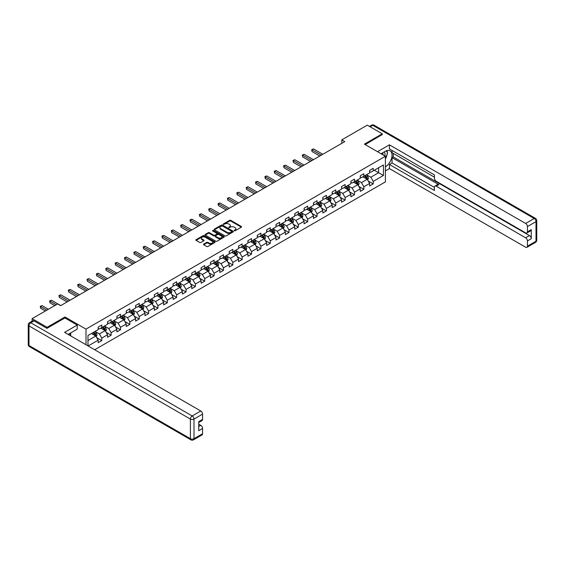 <?xml version="1.0" encoding="UTF-8"?>
<svg xmlns="http://www.w3.org/2000/svg" width="565" height="565" viewBox="0 0 565 565"><rect width="100%" height="100%" fill="white"/><g stroke="black" fill="none" stroke-linecap="round" stroke-linejoin="round"><path stroke-width="0.85" d="M234.277 230.781L235.104 230.781L241.361 227.165A0.833 0.48 0 0 0 241.361 226.487L230.76 220.364A0.833 0.48 0 0 0 229.581 220.364L223.323 223.98L223.323 224.453L224.955 223.987A2.663 1.54 0 0 1 228.726 223.987L229.609 224.496A2.663 1.54 0 0 1 230.386 225.583A2.663 1.54 0 0 1 229.609 226.671L228.797 227.617L230.435 227.151A2.663 1.54 0 0 1 234.2 227.151L235.082 227.66A2.663 1.54 0 0 1 235.866 228.747A2.663 1.54 0 0 1 235.082 229.835L234.277 230.781L234.277 230.301M203.725 244.101A0.833 0.48 0 0 0 203.725 244.779L206.698 246.495A0.833 0.48 0 0 0 207.878 246.495L214.827 242.484A0.833 0.48 0 0 0 214.827 241.806L204.226 235.683A0.833 0.48 0 0 0 203.047 235.683L196.097 239.694A0.833 0.48 0 0 0 196.097 240.379L199.692 242.449A0.833 0.48 0 0 0 200.865 242.449L203.845 240.732A0.833 0.48 0 0 0 203.845 240.054L202.058 239.023A2.225 1.285 0 0 1 201.408 238.112A2.225 1.285 0 0 1 202.786 236.926A2.225 1.285 0 0 1 205.208 237.208L212.193 241.234A2.225 1.285 0 0 1 212.843 242.145A2.225 1.285 0 0 1 211.465 243.331A2.225 1.285 0 0 1 209.043 243.056L207.878 242.385A0.833 0.48 0 0 0 206.698 242.385L203.725 244.101L203.725 244.779L206.698 243.077L206.698 242.385M64.996 317.996L64.996 316.993L47.114 327.312L32.113 318.653L32.113 321.153M64.996 316.993L86 329.113L385.401 156.258L385.401 181.888L94.666 349.742M382.279 134.745L382.279 133.806L364.404 144.132L385.401 156.258M382.279 133.806L367.278 125.147L341.783 139.873L341.783 143.333M32.113 318.653L57.616 303.935L60.617 305.665L344.784 141.603L341.783 139.873M225.018 235.923A0.833 0.48 0 0 0 226.191 235.923L233.14 231.911A0.833 0.48 0 0 0 233.14 231.233L222.539 225.11A0.833 0.48 0 0 0 221.36 225.11L214.41 229.122A0.833 0.48 0 0 0 214.41 229.8L225.018 235.923M212.617 230.908L223.973 237.201L217.038 241.213A0.833 0.48 0 0 1 215.858 241.213L205.257 235.089L205.257 234.411A0.833 0.48 0 0 0 205.257 235.089M205.257 234.411L208.231 232.695A0.833 0.48 0 0 1 209.41 232.695L213.704 235.174A0.833 0.48 0 0 0 214.884 235.174L216.861 234.037A0.833 0.48 0 0 0 216.861 233.352L212.384 230.774L213.21 230.294L223.987 236.516A0.833 0.48 0 0 1 223.987 237.194L223.987 236.516M86 344.742L86 329.113M96.763 337.722L101.778 340.617L101.778 338.089L107.534 334.763L107.534 337.291L111.136 335.214L111.136 332.686L116.899 329.36L116.899 331.888L120.5 329.812L120.5 327.283L126.256 323.957L126.256 326.485L129.858 324.402L129.858 321.873L135.614 318.554L135.614 321.082L139.216 318.999L139.216 316.471L144.979 313.144L144.979 315.673L148.581 313.596L148.581 311.068L154.337 307.741L154.337 310.27L157.939 308.193L157.939 305.665L163.695 302.339L163.695 304.867L167.297 302.791L167.297 300.262L173.06 296.936L173.06 299.464L176.661 297.388L176.661 294.859L182.417 291.533L182.417 294.061L186.019 291.978L186.019 289.45L191.775 286.123L191.775 288.659L195.377 286.575L195.377 284.047L201.14 280.72L201.14 283.249L204.742 281.172L204.742 278.644L210.498 275.317L210.498 277.846L214.1 275.769L214.1 273.241L219.856 269.915L219.856 272.443L223.458 270.367L223.458 267.838L229.221 264.512L229.221 267.04L232.822 264.964L232.822 262.428L238.578 259.109L238.578 261.637L242.18 259.554L242.18 257.026L247.936 253.699L247.936 256.228L251.538 254.151L251.538 251.623L257.301 248.296L257.301 250.825L260.903 248.748L260.903 246.22L266.659 242.894L266.659 245.422L270.261 243.346L270.261 240.817L276.017 237.491L276.017 240.019L279.619 237.943L279.619 235.414L285.382 232.088L285.382 234.616L288.983 232.533L288.983 230.004L294.739 226.685L294.739 229.213L298.341 227.13L298.341 224.602L304.097 221.275L304.097 223.804L307.699 221.727L307.699 219.199L313.462 215.872L313.462 218.401L317.064 216.324L317.064 213.796L322.82 210.47L322.82 212.998L326.422 210.922L326.422 208.393L332.178 205.067L332.178 207.595L335.78 205.519L335.78 202.99L341.543 199.664L341.543 202.192L345.144 200.109L345.144 197.581L350.9 194.261L350.9 196.79L354.502 194.706L354.502 192.178L360.258 188.851L360.258 191.38L363.86 189.303L363.86 186.775L369.623 183.448L369.623 185.977L373.225 183.9L373.225 181.372L383.423 175.482L383.423 164.952L378.621 167.72L378.621 172.713L383.423 175.482M101.778 340.617L98.176 342.694L98.176 340.165L88.126 345.971M87.978 345.879L87.978 335.525L98.176 329.635L98.176 327.107L101.778 325.03L101.778 327.559L107.534 324.232L107.534 321.704L111.136 319.628L111.136 322.156L116.899 318.829L116.899 316.301L120.5 314.218L120.5 316.746L126.256 313.427L126.256 310.891L129.858 308.815L129.858 311.343L135.614 308.017L135.614 305.488L139.216 303.412L139.216 305.94L144.979 302.614L144.979 300.086L148.581 298.009L148.581 300.538L154.337 297.211L154.337 294.683L157.939 292.606L157.939 295.135L163.695 291.808L163.695 289.28L167.297 287.197L167.297 289.732L173.06 286.406L173.06 283.877L176.661 281.794L176.661 284.322L182.417 281.003L182.417 278.467L186.019 276.391L186.019 278.919L191.775 275.593L191.775 273.065L195.377 270.988L195.377 273.517L201.14 270.19L201.14 267.662L204.742 265.585L204.742 268.114L210.498 264.787L210.498 262.259L214.1 260.183L214.1 262.711L219.856 259.384L219.856 256.856L223.458 254.773L223.458 257.308L229.221 253.982L229.221 251.453L232.822 249.37L232.822 251.898L238.578 248.572L238.578 246.043L242.18 243.967L242.18 246.495L247.936 243.169L247.936 240.641L251.538 238.564L251.538 241.093L257.301 237.766L257.301 235.238L260.903 233.161L260.903 235.69L266.659 232.363L266.659 229.835L270.261 227.759L270.261 230.287L276.017 226.961L276.017 224.432L279.619 222.349L279.619 224.877L285.382 221.558L285.382 219.029L288.983 216.946L288.983 219.474L294.739 216.148L294.739 213.619L298.341 211.543L298.341 214.071L304.097 210.745L304.097 208.217L307.699 206.14L307.699 208.669L313.462 205.342L313.462 202.814L317.064 200.737L317.064 203.266L322.82 199.939L322.82 197.411L326.422 195.335L326.422 197.863L332.178 194.537L332.178 192.008L335.78 189.925L335.78 192.453L341.543 189.134L341.543 186.598L345.144 184.522L345.144 187.05L350.9 183.724L350.9 181.196L354.502 179.119L354.502 181.648L360.258 178.321L360.258 175.793L363.86 173.716L363.86 176.245L369.623 172.918L369.623 170.39L373.225 168.314L373.225 170.842L383.423 164.952M100.817 328.11L105.139 330.603L99.376 333.929L95.054 331.436M98.176 328.251L99.376 328.943L101.778 327.559M99.376 333.929L101.778 338.089M105.139 330.603L107.534 334.763M110.175 322.707L114.497 325.2L108.734 328.526L104.419 326.033M107.534 322.848L108.734 323.54L111.136 322.156M108.734 328.526L111.136 332.686M114.497 325.2L116.899 329.36M119.54 317.304L123.855 319.797L118.099 323.124L113.777 320.63M116.899 317.445L118.099 318.137L120.5 316.746M118.099 323.124L120.5 327.283M123.855 319.797L126.256 323.957M128.898 311.901L133.22 314.394L127.457 317.721L123.135 315.228M126.256 312.035L127.457 312.728L129.858 311.343M127.457 317.721L129.858 321.873M133.22 314.394L135.614 318.554M138.256 306.498L142.578 308.991L136.815 312.318L132.5 309.818M135.614 306.633L136.815 307.325L139.216 305.94M136.815 312.318L139.216 316.471M142.578 308.991L144.979 313.144M147.62 301.089L151.936 303.589L146.18 306.908L141.857 304.415M144.979 301.23L146.18 301.922L148.581 300.538M146.18 306.908L148.581 311.068M151.936 303.589L154.337 307.741M156.978 295.686L161.3 298.179L155.537 301.505L151.215 299.012M154.337 295.827L155.537 296.519L157.939 295.135M155.537 301.505L157.939 305.665M161.3 298.179L163.695 302.339M166.336 290.283L170.658 292.776L164.895 296.102L160.58 293.609M163.695 290.424L164.895 291.116L167.297 289.732M164.895 296.102L167.297 300.262M170.658 292.776L173.06 296.936M175.701 284.88L180.016 287.373L174.26 290.7L169.938 288.207M173.06 285.014L174.26 285.713L176.661 284.322M174.26 290.7L176.661 294.859M180.016 287.373L182.417 291.533M185.059 279.477L189.381 281.97L183.618 285.297L179.296 282.804M182.417 279.611L183.618 280.304L186.019 278.919M183.618 285.297L186.019 289.45M189.381 281.97L191.775 286.123M194.416 274.074L198.739 276.568L192.976 279.894L188.661 277.394M191.775 274.209L192.976 274.901L195.377 273.517M192.976 279.894L195.377 284.047M198.739 276.568L201.14 280.72M203.781 268.665L208.097 271.165L202.341 274.484L198.018 271.991M201.14 268.806L202.341 269.498L204.742 268.114M202.341 274.484L204.742 278.644M208.097 271.165L210.498 275.317M213.139 263.262L217.461 265.755L211.698 269.081L207.376 266.588M210.498 263.403L211.698 264.095L214.1 262.711M211.698 269.081L214.1 273.241M217.461 265.755L219.856 269.915M222.497 257.859L226.819 260.352L221.056 263.678L216.741 261.185M219.856 258L221.056 258.692L223.458 257.308M221.056 263.678L223.458 267.838M226.819 260.352L229.221 264.512M231.862 252.456L236.177 254.949L230.421 258.276L226.099 255.783M229.221 252.59L230.421 253.29L232.822 251.898M230.421 258.276L232.822 262.428M236.177 254.949L238.578 259.109M241.22 247.053L245.542 249.546L239.779 252.873L235.457 250.38M238.578 247.188L239.779 247.88L242.18 246.495M239.779 252.873L242.18 257.026M245.542 249.546L247.936 253.699M250.578 241.643L254.9 244.144L249.137 247.47L244.822 244.97M247.936 241.785L249.137 242.477L251.538 241.093M249.137 247.47L251.538 251.623M254.9 244.144L257.301 248.296M259.942 236.241L264.258 238.734L258.502 242.06L254.179 239.567M257.301 236.382L258.502 237.074L260.903 235.69M258.502 242.06L260.903 246.22M264.258 238.734L266.659 242.894M269.3 230.838L273.622 233.331L267.859 236.657L263.537 234.164M266.659 230.979L267.859 231.671L270.261 230.287M267.859 236.657L270.261 240.817M273.622 233.331L276.017 237.491M278.658 225.435L282.98 227.928L277.217 231.255L272.902 228.761M276.017 225.576L277.217 226.268L279.619 224.877M277.217 231.255L279.619 235.414M282.98 227.928L285.382 232.088M288.023 220.032L292.338 222.525L286.582 225.852L282.26 223.359M285.382 220.166L286.582 220.866L288.983 219.474M286.582 225.852L288.983 230.004M292.338 222.525L294.739 226.685M297.381 214.629L301.703 217.122L295.94 220.449L291.618 217.949M294.739 214.764L295.94 215.456L298.341 214.071M295.94 220.449L298.341 224.602M301.703 217.122L304.097 221.275M306.738 209.22L311.061 211.72L305.298 215.039L300.983 212.546M304.097 209.361L305.298 210.053L307.699 208.669M305.298 215.039L307.699 219.199M311.061 211.72L313.462 215.872M316.103 203.817L320.419 206.31L314.663 209.636L310.34 207.143M313.462 203.958L314.663 204.65L317.064 203.266M314.663 209.636L317.064 213.796M320.419 206.31L322.82 210.47M325.461 198.414L329.783 200.907L324.02 204.233L319.698 201.74M322.82 198.555L324.02 199.247L326.422 197.863M324.02 204.233L326.422 208.393M329.783 200.907L332.178 205.067M334.819 193.011L339.141 195.504L333.378 198.831L329.063 196.338M332.178 193.152L333.378 193.844L335.78 192.453M333.378 198.831L335.78 202.99M339.141 195.504L341.543 199.664M344.184 187.608L348.499 190.101L342.743 193.428L338.421 190.935M341.543 187.742L342.743 188.435L345.144 187.05M342.743 193.428L345.144 197.581M348.499 190.101L350.9 194.261M353.542 182.205L357.864 184.698L352.101 188.025L347.779 185.525M350.9 182.34L352.101 183.032L354.502 181.648M352.101 188.025L354.502 192.178M357.864 184.698L360.258 188.851M362.9 176.796L367.222 179.296L361.459 182.615L357.144 180.122M360.258 176.937L361.459 177.629L363.86 176.245M361.459 182.615L363.86 186.775M367.222 179.296L369.623 183.448M374.298 170.213L378.621 172.713L370.824 177.212L366.501 174.719M369.623 171.534L370.824 172.226L373.225 170.842M370.824 177.212L373.225 181.372M47.114 327.312L47.114 328.251M87.978 340.511L95.775 336.013L91.459 333.512M95.775 336.013L98.176 340.165M368.211 181.005L373.225 183.9M358.853 186.415L363.86 189.303M349.488 191.818L354.502 194.706M340.13 197.22L345.144 200.109M330.772 202.623L335.78 205.519M321.407 208.026L326.422 210.922M312.05 213.429L317.064 216.324M302.692 218.839L307.699 221.727M293.327 224.241L298.341 227.13M283.969 229.644L288.983 232.533M274.611 235.047L279.619 237.943M265.246 240.45L270.261 243.346M255.889 245.853L260.903 248.748M246.531 251.263L251.538 254.151M237.166 256.665L242.18 259.554M227.808 262.068L232.822 264.964M218.45 267.471L223.458 270.367M209.085 272.874L214.1 275.769M199.728 278.284L204.742 281.172M190.37 283.687L195.377 286.575M181.005 289.089L186.019 291.978M171.647 294.492L176.661 297.388M162.289 299.895L167.297 302.791M152.924 305.298L157.939 308.193M143.567 310.708L148.581 313.596M134.209 316.11L139.216 318.999M124.844 321.513L129.858 324.402M115.486 326.916L120.5 329.812M106.128 332.319L111.136 335.214M234.51 230.859L235.082 230.527A2.663 1.54 0 0 0 235.866 229.439L235.866 228.747M230.386 225.583L230.386 226.275A2.663 1.54 0 0 1 229.609 227.363L229.03 227.702M241.361 226.487L241.361 227.165L230.76 221.056A0.833 0.48 0 0 0 229.581 221.056L223.556 224.538M233.133 231.918L222.539 225.802A0.833 0.48 0 0 0 221.36 225.802L214.425 229.807L214.41 229.122M231.671 231.805L231.671 231.332L222.363 225.958L220.689 226.452A2.663 1.54 0 0 0 219.905 227.54A2.663 1.54 0 0 0 220.689 228.627L227.045 232.3A2.663 1.54 0 0 0 230.817 232.3L231.671 231.805L231.671 232.498L231.841 231.572M219.905 227.54L219.905 228.232A2.663 1.54 0 0 0 220.689 229.319L220.689 228.627M231.671 232.498L230.817 232.992A2.663 1.54 0 0 1 227.045 232.992L220.689 229.319M205.264 235.097L208.231 233.387L208.231 232.695M217.101 233.698L217.101 234.39A0.833 0.48 0 0 1 216.861 234.729L214.884 235.866A0.833 0.48 0 0 1 213.704 235.866L209.41 233.387A0.833 0.48 0 0 0 208.231 233.387M218.168 237.752A2.225 1.285 0 0 0 220.597 238.027A2.225 1.285 0 0 0 221.974 236.841A2.225 1.285 0 0 0 221.318 235.93L218.86 234.51A0.833 0.48 0 0 0 217.68 234.51L215.71 235.647A0.833 0.48 0 0 0 215.71 236.332L218.168 237.752L218.168 238.444A2.225 1.285 0 0 0 220.597 238.72A2.225 1.285 0 0 0 221.974 237.533L221.974 236.841M215.463 235.993L215.463 236.686A0.833 0.48 0 0 0 215.71 237.025L215.71 236.332M218.168 238.444L215.71 237.025M212.843 242.145L212.843 242.837A2.225 1.285 0 0 1 211.465 244.024A2.225 1.285 0 0 1 209.043 243.748L207.878 243.077A0.833 0.48 0 0 0 206.698 243.077M201.408 238.112L201.408 238.811A2.225 1.285 0 0 0 202.058 239.715L202.058 239.023M203.831 240.739L202.058 239.715M214.813 242.491L204.226 236.375A0.833 0.48 0 0 0 203.047 236.375L196.112 240.386M367.695 180.115L368.408 178.314A2.246 1.3 -120 0 0 367.695 176.4L366.452 174.747M364.298 177.601L363.45 176.478M322.82 154.28L313.54 148.92L312.035 149.789L312.035 151.519L319.818 156.011M364.595 175.821L365.83 177.474A2.246 1.3 60 0 1 366.473 178.83L367.193 178.413A2.246 1.3 -120 0 0 366.551 177.057L365.315 175.404M364.75 175.729L366.127 177.565A1.144 0.664 60 0 1 366.332 177.911L367.193 178.413M312.035 151.519L311.711 149.598L321.323 155.149M311.711 149.598L313.54 148.92M384.857 155.94A5.516 3.185 120 0 0 384.038 152.02M383.098 154.923A3.778 2.182 120 0 0 382.321 153.023A3.778 2.182 120 0 0 382.307 153.016M386.142 150.869L387.618 152.967L385.401 158.68M69.544 333.59L70.936 336.041M381.05 153.744L385.281 151.3A9.549 5.509 120 0 1 390.055 150.827A9.549 5.509 120 0 1 391.538 158.405A9.549 5.509 120 0 1 385.401 166.823M385.401 170.913L389.419 168.589L389.419 164.5L434.421 190.483L434.421 187.227A2.543 1.469 -120 0 1 434.951 186.062A2.543 1.469 -120 0 1 436.222 186.189L525.627 237.801L529.462 235.584A2.543 1.469 60 0 1 531.262 238.705L531.262 229.623A2.543 1.469 60 0 1 530.74 230.788L526.898 233.006A2.543 1.469 -120 0 0 527.428 231.841L527.428 226.579A2.543 1.469 -120 0 0 525.627 223.458L534.207 218.507L372.801 125.324L370.195 126.828M393.261 153.419L393.261 156.95L392.061 157.642L392.061 162.974L389.419 164.5M392.061 150.438L392.061 152.72L434.421 177.177M526.898 233.006A2.543 1.469 -120 0 1 525.627 232.886L436.222 181.266A2.543 1.469 -120 0 1 434.421 178.152L434.421 174.896L389.419 148.913L389.419 144.824L525.627 223.458M377.512 151.703L389.419 144.824M389.419 168.589L525.627 247.223A2.543 1.469 -120 0 0 526.898 247.35A2.543 1.469 -120 0 0 527.428 246.185L527.428 240.916A2.543 1.469 -120 0 0 525.627 237.801M382.279 134.534L365.209 144.598M392.061 157.642L438.864 184.663L436.222 186.189M393.261 156.95L529.462 235.584M392.061 162.974L434.421 187.432M434.951 186.062L437.593 184.536A2.543 1.469 60 0 1 438.864 184.663M385.401 158.963A9.549 5.509 120 0 0 387.138 154.21M387.293 152.501A9.549 5.509 120 0 0 387.053 150.551M34.034 320.906L30.793 322.777A2.543 1.469 -120 0 0 29.521 322.65L32.763 320.779A2.543 1.469 60 0 1 34.034 320.906L46.937 328.357L64.94 317.961L77.236 325.066L77.236 329.148L68.718 334.07A9.549 5.509 120 0 0 68.139 334.431M77.236 325.066L64.579 332.375L200.78 411.009A2.543 1.469 60 0 1 202.581 414.124L202.581 419.392A2.543 1.469 60 0 1 202.051 420.558L198.739 422.472M70.696 335.222L70.696 332.926M198.739 426.526L200.78 425.346A2.543 1.469 60 0 1 202.581 428.468L202.581 433.736A2.543 1.469 60 0 1 202.051 434.902L193.47 439.853A2.543 1.469 -120 0 0 194 438.687L202.581 433.736M202.581 419.392L198.739 421.61L198.739 430.685L202.581 428.468M200.78 425.346L198.739 424.174M358.337 185.518L359.05 183.717A2.246 1.3 -120 0 0 358.33 181.803L357.094 180.15M354.933 183.004L354.093 181.881M313.462 159.683L304.182 154.33L302.678 155.191L302.678 156.922L310.46 161.421M355.23 181.224L356.473 182.876A2.246 1.3 60 0 1 357.115 184.232L357.836 183.816A2.246 1.3 -120 0 0 357.193 182.46L355.95 180.807M355.392 181.132L356.762 182.968A1.144 0.664 60 0 1 356.974 183.314L357.836 183.816M302.678 156.922L302.346 155.001L311.958 160.552M302.346 155.001L304.182 154.33M348.972 190.921L349.686 189.127A2.246 1.3 -120 0 0 348.972 187.206L347.736 185.553M345.575 188.413L344.735 187.29M304.097 165.093L294.817 159.733L293.32 160.594L293.32 162.332L301.103 166.823M345.872 186.627L347.115 188.286A2.246 1.3 60 0 1 347.757 189.635L348.478 189.219A2.246 1.3 -120 0 0 347.828 187.87L346.592 186.217M346.027 186.542L347.404 188.371A1.144 0.664 60 0 1 347.609 188.724L348.478 189.219M293.32 162.332L292.988 160.404L302.6 165.955M292.988 160.404L294.817 159.733M339.614 196.323L340.328 194.53A2.246 1.3 -120 0 0 339.614 192.616L338.371 190.963M336.217 193.816L335.37 192.693M294.739 170.496L285.459 165.135L283.955 166.004L283.955 167.734L291.738 172.226M336.514 192.036L337.75 193.689A2.246 1.3 60 0 1 338.393 195.038L339.113 194.621A2.246 1.3 -120 0 0 338.47 193.272L337.234 191.62M336.669 191.945L338.047 193.774A1.144 0.664 60 0 1 338.251 194.127L339.113 194.621M283.955 167.734L283.63 165.813L293.242 171.357M283.63 165.813L285.459 165.135M330.257 201.733L330.97 199.932A2.246 1.3 -120 0 0 330.25 198.018L329.014 196.366M326.853 199.219L326.012 198.096M285.382 175.899L276.101 170.538L274.597 171.407L274.597 173.137L282.38 177.629M327.149 197.439L328.392 199.092A2.246 1.3 60 0 1 329.035 200.441L329.755 200.024A2.246 1.3 -120 0 0 329.113 198.675L327.87 197.023M327.312 197.347L328.682 199.184A1.144 0.664 60 0 1 328.894 199.53L329.755 200.024M274.597 173.137L274.265 171.216L283.877 176.76M274.265 171.216L276.101 170.538M320.892 207.136L321.605 205.335A2.246 1.3 -120 0 0 320.892 203.421L319.656 201.769M317.495 204.622L316.654 203.499M276.017 181.301L266.737 175.941L265.239 176.81L265.239 178.54L273.022 183.032M317.791 202.842L319.034 204.495A2.246 1.3 60 0 1 319.677 205.851L320.397 205.434A2.246 1.3 -120 0 0 319.748 204.078L318.512 202.425M317.947 202.75L319.324 204.587A1.144 0.664 60 0 1 319.529 204.933L320.397 205.434M265.239 178.54L264.907 176.619L274.519 182.17M264.907 176.619L266.737 175.941M311.534 212.539L312.247 210.738A2.246 1.3 -120 0 0 311.534 208.824L310.291 207.171M308.137 210.025L307.289 208.902M266.659 186.704L257.379 181.344L255.874 182.213L255.874 183.943L263.657 188.435M308.434 208.245L309.669 209.898A2.246 1.3 60 0 1 310.312 211.254L311.033 210.837A2.246 1.3 -120 0 0 310.39 209.481L309.154 207.828M308.589 208.153L309.966 209.989A1.144 0.664 60 0 1 310.171 210.335L311.033 210.837M255.874 183.943L255.549 182.022L265.162 187.573M255.549 182.022L257.379 181.344M302.176 217.942L302.889 216.141A2.246 1.3 -120 0 0 302.169 214.227L300.933 212.574M298.772 215.427L297.932 214.305M257.301 192.107L248.021 186.754L246.517 187.615L246.517 189.346L254.299 193.844M299.069 213.648L300.312 215.3A2.246 1.3 60 0 1 300.954 216.656L301.675 216.24A2.246 1.3 -120 0 0 301.032 214.891L299.789 213.231M299.231 213.556L300.601 215.392A1.144 0.664 60 0 1 300.813 215.738L301.675 216.24M246.517 189.346L246.185 187.425L255.797 192.976M246.185 187.425L248.021 186.754M292.811 223.345L293.525 221.551A2.246 1.3 -120 0 0 292.811 219.63L291.575 217.977M289.414 220.837L288.574 219.714M247.936 197.517L238.656 192.156L237.159 193.018L237.159 194.756L244.942 199.247M289.711 219.051L290.954 220.71A2.246 1.3 60 0 1 291.596 222.059L292.317 221.642A2.246 1.3 -120 0 0 291.667 220.294L290.431 218.641M289.866 218.966L291.243 220.795A1.144 0.664 60 0 1 291.448 221.148L292.317 221.642M237.159 194.756L236.827 192.827L246.439 198.379M236.827 192.827L238.656 192.156M283.453 228.747L284.167 226.953A2.246 1.3 -120 0 0 283.453 225.04L282.21 223.387M280.056 226.24L279.209 225.117M238.578 202.92L229.298 197.559L227.794 198.428L227.794 200.158L235.577 204.65M280.353 224.46L281.589 226.113A2.246 1.3 60 0 1 282.232 227.462L282.952 227.045A2.246 1.3 -120 0 0 282.309 225.696L281.073 224.044M280.508 224.369L281.886 226.205A1.144 0.664 60 0 1 282.09 226.551L282.952 227.045M227.794 200.158L227.469 198.237L237.081 203.781M227.469 198.237L229.298 197.559M274.096 234.157L274.809 232.356A2.246 1.3 -120 0 0 274.089 230.442L272.853 228.79M270.692 231.643L269.851 230.52M229.221 208.323L219.94 202.962L218.436 203.831L218.436 205.561L226.219 210.053M270.988 229.863L272.231 231.516A2.246 1.3 60 0 1 272.874 232.865L273.594 232.455A2.246 1.3 -120 0 0 272.952 231.099L271.709 229.447M271.151 229.771L272.521 231.608A1.144 0.664 60 0 1 272.733 231.954L273.594 232.455M218.436 205.561L218.104 203.64L227.716 209.191M218.104 203.64L219.94 202.962M264.731 239.56L265.444 237.759A2.246 1.3 -120 0 0 264.731 235.845L263.495 234.193M261.334 237.046L260.493 235.923M219.856 213.725L210.576 208.365L209.078 209.234L209.078 210.964L216.861 215.456M261.63 235.266L262.873 236.919A2.246 1.3 60 0 1 263.516 238.275L264.236 237.858A2.246 1.3 -120 0 0 263.587 236.502L262.351 234.849M261.786 235.174L263.163 237.01A1.144 0.664 60 0 1 263.368 237.357L264.236 237.858M209.078 210.964L208.746 209.043L218.358 214.594M208.746 209.043L210.576 208.365M255.373 244.963L256.086 243.162A2.246 1.3 -120 0 0 255.373 241.248L254.13 239.595M251.976 242.449L251.128 241.326M210.498 219.128L201.218 213.768L199.713 214.636L199.713 216.367L207.496 220.866M252.273 240.669L253.508 242.321A2.246 1.3 60 0 1 254.151 243.677L254.872 243.261A2.246 1.3 -120 0 0 254.229 241.905L252.993 240.252M252.428 240.577L253.805 242.413A1.144 0.664 60 0 1 254.01 242.759L254.872 243.261M199.713 216.367L199.389 214.446L209.001 219.997M199.389 214.446L201.218 213.768M246.015 250.366L246.728 248.565A2.246 1.3 -120 0 0 246.008 246.651L244.772 244.998M242.611 247.858L241.771 246.736M201.14 224.531L191.86 219.178L190.356 220.039L190.356 221.777L198.138 226.268M242.908 246.072L244.151 247.724A2.246 1.3 60 0 1 244.793 249.08L245.514 248.664A2.246 1.3 -120 0 0 244.871 247.315L243.628 245.655M243.07 245.987L244.44 247.816A1.144 0.664 60 0 1 244.652 248.162L245.514 248.664M190.356 221.777L190.024 219.849L199.636 225.4M190.024 219.849L191.86 219.178M236.65 255.768L237.364 253.975A2.246 1.3 -120 0 0 236.65 252.061L235.414 250.401M233.253 253.261L232.413 252.138M191.775 229.941L182.495 224.58L180.998 225.442L180.998 227.179L188.781 231.671M233.55 251.482L234.793 253.134A2.246 1.3 60 0 1 235.436 254.483L236.156 254.066A2.246 1.3 -120 0 0 235.506 252.717L234.27 251.065M233.705 251.39L235.082 253.219A1.144 0.664 60 0 1 235.287 253.572L236.156 254.066M180.998 227.179L180.666 225.251L190.278 230.803M180.666 225.251L182.495 224.58M227.292 261.171L228.006 259.377A2.246 1.3 -120 0 0 227.292 257.463L226.049 255.811M223.895 258.664L223.048 257.541M182.417 235.344L173.137 229.983L171.633 230.852L171.633 232.582L179.416 237.074M224.192 256.884L225.428 258.537A2.246 1.3 60 0 1 226.071 259.886L226.791 259.469A2.246 1.3 -120 0 0 226.148 258.12L224.912 256.468M224.347 256.793L225.725 258.629A1.144 0.664 60 0 1 225.929 258.975L226.791 259.469M171.633 232.582L171.308 230.661L180.92 236.205M171.308 230.661L173.137 229.983M217.935 266.581L218.648 264.78A2.246 1.3 -120 0 0 217.928 262.866L216.692 261.214M214.531 264.067L213.69 262.944M173.06 240.747L163.779 235.386L162.275 236.255L162.275 237.985L170.058 242.477M214.827 262.287L216.07 263.94A2.246 1.3 60 0 1 216.713 265.289L217.433 264.879A2.246 1.3 -120 0 0 216.791 263.523L215.548 261.87M214.99 262.195L216.36 264.032A1.144 0.664 60 0 1 216.572 264.378L217.433 264.879M162.275 237.985L161.943 236.064L171.555 241.615M161.943 236.064L163.779 235.386M208.57 271.984L209.283 270.183A2.246 1.3 -120 0 0 208.57 268.269L207.334 266.616M205.173 269.47L204.332 268.347M163.695 246.149L154.415 240.789L152.917 241.658L152.917 243.388L160.7 247.88M205.469 267.69L206.712 269.343A2.246 1.3 60 0 1 207.355 270.699L208.075 270.282A2.246 1.3 -120 0 0 207.426 268.926L206.19 267.273M205.625 267.598L207.002 269.434A1.144 0.664 60 0 1 207.207 269.78L208.075 270.282M152.917 243.388L152.585 241.467L162.197 247.018M152.585 241.467L154.415 240.789M199.212 277.387L199.925 275.586A2.246 1.3 -120 0 0 199.212 273.672L197.969 272.019M195.815 274.873L194.967 273.75M154.337 251.552L145.057 246.199L143.552 247.06L143.552 248.791L151.335 253.29M196.112 273.093L197.347 274.745A2.246 1.3 60 0 1 197.99 276.101L198.711 275.685A2.246 1.3 -120 0 0 198.068 274.329L196.832 272.676M196.267 273.001L197.644 274.837A1.144 0.664 60 0 1 197.849 275.183L198.711 275.685M143.552 248.791L143.228 246.87L152.84 252.421M143.228 246.87L145.057 246.199M189.854 282.79L190.567 280.996A2.246 1.3 -120 0 0 189.847 279.075L188.611 277.422M186.45 280.282L185.61 279.159M144.979 256.955L135.699 251.602L134.195 252.463L134.195 254.201L141.977 258.692M186.747 278.496L187.99 280.148A2.246 1.3 60 0 1 188.632 281.504L189.353 281.088A2.246 1.3 -120 0 0 188.71 279.739L187.467 278.086M186.909 278.411L188.279 280.24A1.144 0.664 60 0 1 188.491 280.593L189.353 281.088M134.195 254.201L133.863 252.273L143.475 257.824M133.863 252.273L135.699 251.602M180.489 288.192L181.203 286.399A2.246 1.3 -120 0 0 180.489 284.485L179.253 282.832M177.092 285.685L176.252 284.562M135.614 262.365L126.334 257.004L124.837 257.866L124.837 259.603L132.62 264.095M177.389 283.905L178.632 285.558A2.246 1.3 60 0 1 179.275 286.907L179.995 286.49A2.246 1.3 -120 0 0 179.345 285.141L178.109 283.489M177.544 283.814L178.921 285.643A1.144 0.664 60 0 1 179.126 285.996L179.995 286.49M124.837 259.603L124.505 257.682L134.117 263.226M124.505 257.682L126.334 257.004M171.131 293.595L171.845 291.801A2.246 1.3 -120 0 0 171.131 289.887L169.888 288.235M167.734 291.088L166.887 289.965M126.256 267.768L116.976 262.407L115.472 263.276L115.472 265.006L123.255 269.498M168.031 289.308L169.267 290.961A2.246 1.3 60 0 1 169.91 292.31L170.63 291.893A2.246 1.3 -120 0 0 169.987 290.544L168.751 288.892M168.186 289.216L169.564 291.053A1.144 0.664 60 0 1 169.768 291.399L170.63 291.893M115.472 265.006L115.147 263.085L124.759 268.629M115.147 263.085L116.976 262.407M161.774 299.005L162.487 297.204A2.246 1.3 -120 0 0 161.767 295.29L160.531 293.638M158.37 296.491L157.529 295.368M116.899 273.17L107.618 267.81L106.114 268.679L106.114 270.409L113.897 274.901M158.666 294.711L159.909 296.364A2.246 1.3 60 0 1 160.552 297.713L161.272 297.303A2.246 1.3 -120 0 0 160.63 295.947L159.387 294.294M158.829 294.619L160.199 296.456A1.144 0.664 60 0 1 160.411 296.802L161.272 297.303M106.114 270.409L105.782 268.488L115.394 274.039M105.782 268.488L107.618 267.81M152.409 304.408L153.122 302.607A2.246 1.3 -120 0 0 152.409 300.693L151.173 299.04M149.012 301.894L148.171 300.771M107.534 278.573L98.254 273.213L96.756 274.082L96.756 275.812L104.539 280.304M149.308 300.114L150.551 301.767A2.246 1.3 60 0 1 151.194 303.123L151.914 302.706A2.246 1.3 -120 0 0 151.265 301.35L150.029 299.697M149.464 300.022L150.841 301.858A1.144 0.664 60 0 1 151.046 302.204L151.914 302.706M96.756 275.812L96.424 273.891L106.036 279.442M96.424 273.891L98.254 273.213M143.051 309.811L143.764 308.01A2.246 1.3 -120 0 0 143.051 306.096L141.808 304.443M139.654 307.296L138.806 306.173M98.176 283.976L88.896 278.623L87.391 279.484L87.391 281.215L95.174 285.713M139.951 305.517L141.186 307.169A2.246 1.3 60 0 1 141.829 308.525L142.55 308.109A2.246 1.3 -120 0 0 141.907 306.753L140.671 305.1M140.106 305.425L141.483 307.261A1.144 0.664 60 0 1 141.688 307.607L142.55 308.109M87.391 281.215L87.067 279.294L96.679 284.845M87.067 279.294L88.896 278.623M133.693 315.214L134.406 313.42A2.246 1.3 -120 0 0 133.686 311.499L132.45 309.846M130.289 312.706L129.449 311.583M88.818 289.386L79.538 284.026L78.034 284.887L78.034 286.625L85.816 291.116M130.586 310.92L131.829 312.579A2.246 1.3 60 0 1 132.471 313.928L133.192 313.511A2.246 1.3 -120 0 0 132.549 312.163L131.306 310.51M130.748 310.835L132.118 312.664A1.144 0.664 60 0 1 132.33 313.017L133.192 313.511M78.034 286.625L77.702 284.696L87.314 290.248M77.702 284.696L79.538 284.026M124.328 320.616L125.042 318.822A2.246 1.3 -120 0 0 124.328 316.909L123.092 315.256M120.931 318.109L120.091 316.986M79.453 294.789L70.173 289.428L68.676 290.297L68.676 292.027L76.459 296.519M121.228 316.329L122.471 317.982A2.246 1.3 60 0 1 123.114 319.331L123.834 318.914A2.246 1.3 -120 0 0 123.184 317.565L121.948 315.913M121.383 316.238L122.76 318.067A1.144 0.664 60 0 1 122.965 318.42L123.834 318.914M68.676 292.027L68.344 290.106L77.956 295.65M68.344 290.106L70.173 289.428M114.97 326.026L115.684 324.225A2.246 1.3 -120 0 0 114.97 322.311L113.727 320.659M111.573 323.512L110.726 322.389M70.095 300.192L60.815 294.831L59.311 295.7L59.311 297.43L67.094 301.922M111.87 321.732L113.106 323.385A2.246 1.3 60 0 1 113.749 324.734L114.469 324.317A2.246 1.3 -120 0 0 113.826 322.968L112.59 321.315M112.025 321.64L113.403 323.477A1.144 0.664 60 0 1 113.607 323.823L114.469 324.317M59.311 297.43L58.986 295.509L68.598 301.053M58.986 295.509L60.815 294.831M105.613 331.429L106.326 329.628A2.246 1.3 -120 0 0 105.606 327.714L104.37 326.062M102.209 328.915L101.368 327.792M60.738 305.594L51.457 300.234L49.953 301.103L49.953 302.833L54.734 305.594M102.512 327.135L103.748 328.788A2.246 1.3 60 0 1 104.391 330.144L105.111 329.727A2.246 1.3 -120 0 0 104.468 328.371L103.226 326.718M102.668 327.043L104.038 328.879A1.144 0.664 60 0 1 104.25 329.226L105.111 329.727M49.953 302.833L49.621 300.912L56.239 304.726M49.621 300.912L51.457 300.234M96.248 336.832L96.961 335.031A2.246 1.3 -120 0 0 96.248 333.117L95.012 331.464M92.851 334.318L92.01 333.195M48.378 309.267L42.093 305.637L40.595 306.505L40.595 308.236L45.377 310.997M93.147 332.538L94.39 334.19A2.246 1.3 60 0 1 95.033 335.546L95.753 335.13A2.246 1.3 -120 0 0 95.104 333.774L93.868 332.121M93.303 332.446L94.68 334.282A1.144 0.664 60 0 1 94.885 334.628L95.753 335.13M40.595 308.236L40.263 306.315L46.874 310.136M40.263 306.315L42.093 305.637M235.082 230.527L235.082 229.835M228.797 227.617L228.797 227.144M229.609 227.363L229.609 226.671M223.323 224.453L223.323 223.98M229.581 221.056L229.581 220.364M230.76 221.056L230.76 220.364M221.36 225.802L221.36 225.11M222.539 225.802L222.539 225.11M233.14 231.911L233.14 231.233M227.045 232.992L227.045 232.3M230.817 232.992L230.817 232.3M209.41 233.387L209.41 232.695M213.704 235.866L213.704 235.174M214.884 235.866L214.884 235.174M216.861 234.729L216.861 234.037M213.21 230.986L213.21 230.294M207.878 243.077L207.878 242.385M209.043 243.748L209.043 243.056M203.845 240.732L203.845 240.054M196.097 240.379L196.097 239.694M203.047 236.375L203.047 235.683M204.226 236.375L204.226 235.683M214.827 242.484L214.827 241.806M367.003 179.162L368.394 178.356M366.551 177.057L367.695 176.4M364.955 177.982L365.83 177.474M527.428 231.841L531.262 229.623M531.262 238.705L527.428 240.916M527.428 246.185L536.001 241.234L536.001 221.621L527.428 226.579M536.001 241.234A2.543 1.469 60 0 1 535.479 242.399A2.543 2.543 0 0 0 536.75 240.189A2.543 1.469 180 0 1 536.001 241.234M536.001 221.621A2.543 1.469 0 0 0 536.75 220.583A2.543 2.543 0 0 0 535.479 218.38A2.543 1.469 -60 0 0 534.207 218.507A2.543 1.469 60 0 1 536.001 221.621M369.446 126.398L371.53 125.197A2.543 1.469 60 0 1 372.801 125.324A2.543 1.469 -60 0 1 374.072 125.197L535.479 218.38M29.521 322.65A2.543 2.543 0 0 0 28.25 324.854A2.543 1.469 180 0 0 28.999 325.892A2.543 1.469 -60 0 1 30.793 322.777L192.199 415.96A2.543 1.469 -60 0 0 190.398 419.082L28.999 325.892L28.999 345.505L190.398 438.687L190.398 419.082A2.543 1.469 -0 0 0 194 419.082L194 438.687A2.543 1.469 180 0 1 190.398 438.687A2.543 1.469 -60 0 0 190.928 439.853A2.543 2.543 0 0 0 193.47 439.853M202.581 414.124L194 419.082A2.543 1.469 -120 0 0 192.199 415.96L200.78 411.009M29.521 346.67A2.543 1.469 -60 0 1 28.999 345.505A2.543 1.469 -0 0 1 28.25 344.459A2.543 2.543 0 0 0 29.521 346.67L190.928 439.853M357.638 184.571L359.036 183.766M357.193 182.46L358.33 181.803M355.59 183.385L356.473 182.876M348.28 189.974L349.671 189.169M347.828 187.87L348.972 187.206M346.232 188.788L347.115 188.286M338.922 195.377L340.314 194.572M338.47 193.272L339.614 192.616M336.874 194.198L337.75 193.689M329.557 200.78L330.956 199.975M329.113 198.675L330.25 198.018M327.509 199.6L328.392 199.092M320.2 206.183L321.591 205.378M319.748 204.078L320.892 203.421M318.152 205.003L319.034 204.495M310.842 211.585L312.233 210.78M310.39 209.481L311.534 208.824M308.794 210.406L309.669 209.898M301.477 216.995L302.875 216.19M301.032 214.891L302.169 214.227M299.429 215.809L300.312 215.3M292.119 222.398L293.51 221.593M291.667 220.294L292.811 219.63M290.071 221.212L290.954 220.71M282.761 227.801L284.153 226.996M282.309 225.696L283.453 225.04M280.713 226.621L281.589 226.113M273.396 233.204L274.795 232.399M272.952 231.099L274.089 230.442M271.348 232.024L272.231 231.516M264.039 238.607L265.43 237.801M263.587 236.502L264.731 235.845M261.99 237.427L262.873 236.919M254.681 244.016L256.072 243.204M254.229 241.905L255.373 241.248M252.633 242.83L253.508 242.321M245.316 249.419L246.714 248.614M244.871 247.315L246.008 246.651M243.268 248.233L244.151 247.724M235.958 254.822L237.349 254.017M235.506 252.717L236.65 252.061M233.91 253.636L234.793 253.134M226.6 260.225L227.992 259.42M226.148 258.12L227.292 257.463M224.552 259.045L225.428 258.537M217.235 265.628L218.634 264.823M216.791 263.523L217.928 262.866M215.187 264.448L216.07 263.94M207.878 271.031L209.269 270.225M207.426 268.926L208.57 268.269M205.83 269.851L206.712 269.343M198.52 276.44L199.911 275.635M198.068 274.329L199.212 273.672M196.472 275.254L197.347 274.745M189.155 281.843L190.553 281.038M188.71 279.739L189.847 279.075M187.107 280.657L187.99 280.148M179.797 287.246L181.188 286.441M179.345 285.141L180.489 284.485M177.749 286.067L178.632 285.558M170.439 292.649L171.831 291.844M169.987 290.544L171.131 289.887M168.391 291.469L169.267 290.961M161.074 298.052L162.473 297.247M160.63 295.947L161.767 295.29M159.026 296.872L159.909 296.364M151.717 303.454L153.108 302.649M151.265 301.35L152.409 300.693M149.668 302.275L150.551 301.767M142.359 308.864L143.75 308.059M141.907 306.753L143.051 306.096M140.311 307.678L141.186 307.169M132.994 314.267L134.392 313.462M132.549 312.163L133.686 311.499M130.946 313.081L131.829 312.579M123.636 319.67L125.027 318.865M123.184 317.565L124.328 316.909M121.588 318.49L122.471 317.982M114.278 325.073L115.67 324.268M113.826 322.968L114.97 322.311M112.23 323.893L113.106 323.385M104.913 330.476L106.312 329.67M104.468 328.371L105.606 327.714M102.865 329.296L103.748 328.788M95.556 335.878L96.947 335.073M95.104 333.774L96.248 333.117M93.508 334.699L94.39 334.19M526.898 247.35L535.479 242.399M536.75 240.189L536.75 220.583M374.072 125.197A2.543 2.543 0 0 0 371.53 125.197M28.25 324.854L28.25 344.459"/></g></svg>
